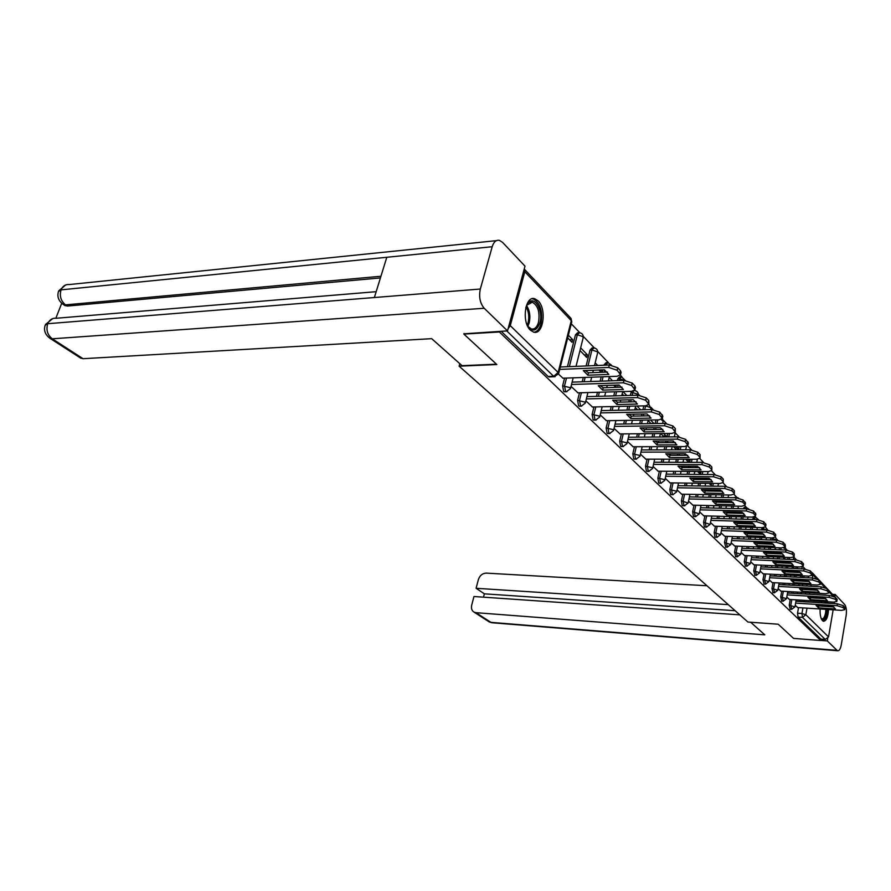 <?xml version="1.0" encoding="UTF-8"?>
<svg xmlns="http://www.w3.org/2000/svg" width="891" height="891" viewBox="0 0 891 891"><rect width="100%" height="100%" fill="white"/><g stroke="black" fill="none" stroke-linecap="round" stroke-linejoin="round"><path stroke-width="1.34" d="M790.25 599.498L789.226 605.167L790.239 609.255M781.763 591.167L780.705 596.925L781.752 601.069M773.043 582.625L771.951 588.45L773.043 592.671M764.088 573.86L762.974 579.763L764.11 584.05M754.889 564.849L753.741 570.83L754.922 575.196M745.444 555.594L744.263 561.664L745.489 566.097M735.732 546.072L734.518 552.231L735.788 556.741M725.753 536.282L724.494 542.53L725.82 547.13M715.484 526.213L714.192 532.562L714.894 536.995L715.573 537.228M704.915 515.856L703.589 522.293L704.302 526.804L705.015 527.049M694.033 505.186L692.663 511.724L693.41 516.312L694.156 516.568M682.829 494.204L681.415 500.831L682.183 505.498L682.974 505.776M671.291 482.877L669.82 489.616L670.611 494.371L671.458 494.65M659.385 471.205L657.87 478.055L658.683 482.889L659.574 483.189M647.111 459.166L645.541 466.127L646.387 471.049L647.334 471.361M634.448 446.747L632.822 453.82L633.701 458.832L634.693 459.155M621.372 433.917L619.69 441.112L620.593 446.224L621.651 446.558M607.874 420.663L606.136 427.981L607.061 433.193L608.185 433.549M593.918 406.964L592.114 414.415L593.083 419.739L594.264 420.095M579.484 392.797L577.613 400.382L578.615 405.817L579.885 406.196M564.56 378.14L562.622 385.87L563.658 391.416L564.994 391.806M538.142 300.857L534.723 298.719C525.111 295.3 521.369 322.152 530.401 330.16L533.664 332.143C543.276 335.417 546.996 309.099 538.142 300.857M825.623 598.685L824.064 598.585M821.792 601.414L821.257 602.817M820.132 608.987C819.887 614.59 820.667 618.488 822.482 620.671L823.44 621.261C826.291 621.083 827.995 617.173 828.552 609.533M805.186 569.048L802.813 566.565M796.298 559.726L793.937 557.243M787.154 550.148L785.45 548.355M777.754 540.28L776.752 539.222M755.858 517.315L755.134 516.557M746.391 507.391L744.731 505.654M736.657 497.178L734.006 494.405M726.365 486.397L722.957 482.811M715.128 474.602L711.541 470.849M703.522 462.44L699.769 458.509M691.539 449.877L687.618 445.756M679.165 436.902L675.1 432.636M666.379 423.492L663.205 420.162M653.148 409.626L650.931 407.287M639.471 395.27L638.268 394.011M621.918 376.871L620.314 375.189M608.364 362.648L597.727 351.5M594.342 347.958L583.282 336.364M579.852 332.755L571.276 323.767M828.006 603.229L827.605 601.77M833.152 609.823L828.541 636.909L825.289 639.46L821.001 639.125L798.069 617.062L797.534 613.208L798.536 607.606M799.628 601.481L799.873 600.077M801.009 593.785L801.265 592.292M802.435 585.821L802.713 584.24M803.259 581.199L803.359 580.642M803.905 577.568L804.205 575.898M463.855 334.08L496.855 364.542L459.11 366.179L747.917 622.041L778.177 624.212L793.558 638.402L820.767 640.506L499.394 331.987L463.855 334.08L464.033 333.457M834.455 602.171L834.21 603.619M821.001 639.125L820.767 640.506M812.559 573.08L835.012 596.981M508.115 328.712L510.265 325.638L524.81 271.755L524.253 268.959M499.573 331.352L499.394 331.987M558.479 374.109L562.967 378.196M567.701 337.889L572.011 342.322L572.69 339.649L569.561 339.816M571.042 386.382L577.958 392.842M579.985 350.531L586.701 357.436L587.358 354.796L584.273 354.93M585.877 400.861L592.448 406.998M598.93 369.999L600.913 372.048L601.436 369.91M600.211 414.861L606.448 420.686M613.699 385.19L614.656 386.182L614.901 385.157M614.066 428.393L620.002 433.928M627.487 441.49L633.133 446.747M640.473 454.176L645.841 459.166M653.86 423.593L650.953 423.492M653.047 466.461L658.159 471.194M665.744 436.935L665.967 435.922L663.06 435.944M665.243 478.367L670.099 482.866M677.294 449.844L677.695 448.017L674.81 448.028M677.06 489.905L681.682 494.182M685.725 459.244L688.543 462.151L689.055 459.756L686.215 459.745M688.531 501.11L692.931 505.164M697.631 471.495L699.602 473.511L700.014 471.506M699.658 511.969L703.845 515.833M709.169 483.356L710.327 484.548L710.572 483.379M710.472 522.527L714.448 526.191M720.964 532.773L724.751 536.248M731.166 542.742L734.763 546.038M741.078 552.42L744.497 555.55M750.679 523.875L748.072 523.351M750.723 561.842L753.975 564.805M759.867 534.121L760.045 533.23M760.101 570.997L763.197 573.815M768.833 544.067L768.978 543.254M769.234 579.918L772.174 582.58M776.863 552.955L777.565 553.679L777.698 552.988M778.133 588.595L780.917 591.123M786.786 597.048L789.437 599.443M791.386 593.228L791.654 591.747M792.823 585.287L793.113 583.716M794.315 577.078L794.616 575.408M795.184 572.312L795.295 571.688M795.863 568.558L796.186 566.799M782.944 584.752L783.222 583.182M784.448 576.566L784.748 574.907M785.316 571.822L785.428 571.209M785.996 568.09L786.33 566.331M786.909 563.168L787.031 562.488M787.622 559.303L787.956 557.432M774.268 576.043L774.58 574.394M775.838 567.6L776.172 565.852M776.752 562.711L776.874 562.032M777.475 558.857L777.821 556.998M778.422 553.779L778.556 553.033M779.168 549.769L779.536 547.798M765.369 567.099L765.692 565.351M767.006 558.39L767.363 556.541M767.964 553.333L768.109 552.587M768.721 549.357L769.089 547.386M769.713 544.1L769.869 543.287M770.492 539.968L770.826 538.231L772.508 537.93M756.225 557.911L756.582 556.073M757.951 548.923L758.319 546.963M758.954 543.699L759.11 542.886M759.745 539.578L760.134 537.507M760.78 534.154L760.947 533.264M761.605 529.878L761.805 528.842L763.431 528.886L763.854 527.606M746.836 548.477L747.215 546.528M748.64 539.178L749.041 537.106M749.687 533.776L749.866 532.896M750.523 529.521L750.946 527.327M751.614 523.897L751.804 522.939M752.472 519.475L754.176 519.23L755.579 517.292L758.542 519.743M737.18 538.765L737.592 536.705M739.085 529.154L739.508 526.971M740.187 523.563L740.376 522.605M741.056 519.152L741.512 516.836M742.203 513.339L742.37 512.481M727.256 528.775L727.691 526.603M729.25 518.829L729.718 516.524M730.42 513.049L730.62 512.002M731.333 508.483L731.823 506.032M717.055 518.495L717.522 516.201M719.16 508.204L719.65 505.765M720.373 502.201L720.607 501.076M721.342 497.479L721.866 494.884M706.563 507.903L707.064 505.475M708.768 497.245L709.303 494.661M710.049 491.03L710.305 489.805M711.074 486.13L711.642 483.39M695.76 497L696.294 494.438M698.087 485.951L698.655 483.223M699.435 479.503L699.713 478.189M700.504 474.424L701.117 471.517M684.633 485.762L685.212 483.056M687.084 474.302L687.707 471.417M688.52 467.608L688.821 466.182M689.645 462.329L690.302 459.255M673.173 474.179L673.796 471.317M675.768 462.284L676.425 459.233M677.271 455.334L677.606 453.786M678.474 449.844L679.176 446.58M661.367 462.229L662.035 459.199M664.107 449.866L664.82 446.636M665.7 442.638L666.067 440.978M666.969 436.924L667.727 433.483M649.194 449.899L649.918 446.692M652.089 437.047L652.858 433.616M653.782 429.529L654.183 427.725M655.119 423.57L655.943 419.917M636.642 437.169L637.421 433.761M639.705 423.793L640.54 420.151M641.498 415.952L641.943 414.014M642.912 409.76L643.781 405.995L645.619 405.839M623.678 424.016L624.524 420.407M626.93 410.072L627.832 406.218M628.834 401.908L629.324 399.814M630.349 395.437L630.984 392.675L632.822 392.63L633.579 391.004M610.302 410.406L611.215 406.586M613.754 395.882L614.723 391.795M615.781 387.362L616.316 385.112M617.385 380.602L617.786 378.931L619.635 378.864L621.506 376.826L625.204 380.412M596.491 396.35L597.471 392.285M600.155 381.181L601.202 376.837M602.316 372.282L602.895 369.854M604.02 365.221L606.014 364.653L607.929 362.615L611.449 365.121M582.202 381.793L583.271 377.472M586.111 365.945L590.031 350.052L591.925 349.963L593.896 347.913C596.669 348.381 597.917 350.007 597.627 352.791L597.193 351.711L591.925 349.963L588.004 365.878M567.433 366.713L575.452 334.871L577.357 334.771L579.384 332.711C582.224 333.178 583.494 334.838 583.193 337.689L582.725 336.553L577.357 334.771L569.36 366.635M459.812 363.662L459.11 366.179M795.229 605.29L797.735 607.551M803.114 577.524L800.586 577.346M803.125 577.479L801.455 575.753M794.427 568.491L792.611 566.62M785.417 559.203L783.857 557.588M776.172 549.658L775.114 548.566M740.956 513.305L739.909 512.236M730.397 502.413L729.272 501.254M719.516 491.186L718.302 489.927M708.289 479.603L706.986 478.255M696.717 467.664L695.815 466.728M677.695 448.017L676.314 446.591M665.967 435.922L663.639 433.516M653.894 423.448L650.541 420.006M640.662 409.804L636.998 406.018M626.841 395.537L622.987 391.561M612.529 380.769L609.21 377.339M597.716 365.477L595.166 362.849M587.358 354.796L580.654 347.869M572.69 339.649L568.38 335.205M762.161 527.672L761.805 528.842M755.323 517.281L753.942 517.248L752.527 519.186M745.834 507.347L744.453 507.324L743.139 508.761M736.077 497.145L733.716 497.713M631.541 391.316L630.984 392.675M620.971 376.848L619.657 376.893L617.786 378.931M607.35 362.637L606.058 362.693L604.143 364.731M593.283 347.947L592.014 348.002L590.031 350.052M578.716 332.755L577.479 332.822L575.452 334.871M501.165 331.263L548.165 376.503L549.602 376.915M608.586 379.934L609.5 380.869M622.185 393.922L623.834 395.615M635.35 407.454L637.689 409.86M648.102 420.563L651.087 423.626M660.732 433.549L664.04 436.946M673.429 446.603L676.581 449.844M737.236 512.214L738.238 513.238M747.549 522.817L748.518 523.808M757.606 533.152L758.497 534.077M767.374 543.198L768.198 544.045M587.871 375.2L583.315 370.611L604.365 369.798L608.854 374.443L587.871 375.2L588.461 372.806L585.365 370.533M588.461 372.806L607.45 372.093M560.316 367.003L609.299 365.009L617.708 367.783L620.448 370.678L621.105 372.304L620.526 374.743L617.129 370.233L608.72 367.448L609.299 365.009M562.678 378.207L617.173 376.269L620.526 374.743M559.704 369.397L608.72 367.448M602.65 390.113L598.251 385.68L619.078 385.023L623.399 389.501L602.65 390.113L603.229 387.741L600.278 385.614M603.229 387.741L622.007 387.173M572.111 382.128L623.99 380.39L632.242 383.108L634.882 385.892L635.495 387.44L634.938 389.835L631.674 385.513L623.422 382.796L623.99 380.39M577.68 392.853L631.585 391.316L634.938 389.835M571.521 384.489L623.422 382.796M616.928 404.514L612.685 400.226L633.278 399.725L637.455 404.057L616.928 404.514L617.485 402.186L614.69 400.182M617.485 402.186L636.063 401.741M586.913 396.606L638.179 395.236L646.265 397.887L648.826 400.582L648.86 404.414L645.719 400.271L637.622 397.609L637.811 394.267L632.822 392.63L632.176 395.392M592.17 406.998L645.507 405.839L648.86 404.414M586.345 398.923L637.622 397.609M496.465 364.185L462.073 365.678L431.701 338.669L83.052 358.705L80.246 357.837M492.2 246.729L386.794 257.276L374.376 297.527L480.327 289.029L492.2 246.729C493.725 241.895 496.12 239.768 499.383 240.347L502.524 242.341L525.011 266.153L507.525 330.884L463.933 333.802M480.327 289.029C478.712 296.848 480.004 303.252 484.192 308.264L507.525 330.884M61.713 303.296L55.866 318.198M380.424 277.936L67.315 306.07L64.375 305.19M376.18 291.68L56.322 318.254C52.424 317.875 49.562 319.691 47.735 323.7L45.163 325.248C43.525 330.494 45.229 334.905 50.275 338.491L49.495 338.001M496.376 240.648L69.275 284.552C65.533 284.218 62.793 285.989 61.067 289.865L58.472 291.524C56.913 296.636 58.561 300.98 63.417 304.544L62.637 304.02M750.623 622.23L764.801 634.837L475.95 612.674L490.941 622.363L837.028 650.341L827.316 640.93L820.778 640.429M706.964 585.755L486.196 573.113C482.41 573.325 479.792 575.508 478.344 579.673L476.106 588.283L728.281 604.644M837.028 650.341L837.696 650.753C839.3 650.875 840.491 648.893 841.282 644.794L846.138 615.681C846.795 610.558 846.316 606.838 844.69 604.543L835.223 594.52L834.867 596.647M827.739 638.491L827.316 640.93M739.797 614.846L473.956 596.513L471.695 605.189C471.005 608.453 471.818 610.78 474.146 612.184L475.95 612.674M735.131 610.703L484.37 593.829L483.501 597.17M484.37 593.829L476.106 588.283M835.223 594.52L832.751 594.375M525.757 307.84L527.84 303.441C533.954 294.52 543.666 310.302 539.935 322.731C536.471 331.652 532.205 332.376 527.149 324.903L526.781 324.101M528.085 326.529L531.448 328.968C534.678 329.492 537.028 327.253 538.52 322.252C540.069 312.173 537.997 305.49 532.306 302.216L526.737 305.257M534.121 332.243C537.273 331.641 539.556 328.824 540.982 323.778C542.897 311.282 540.325 302.996 533.275 298.93L532.027 298.763M825.589 601.648L826.157 603.118M826.87 609.422L826.514 613.142C825.244 618.922 823.507 620.804 821.313 618.788M821.212 618.566L821.814 618.877C823.496 619.022 824.743 617.018 825.578 612.852L825.912 609.366M825.077 603.051L824.353 601.57M823.106 621.127C824.866 620.515 826.169 618.02 827.004 613.632L827.405 609.455M826.859 603.162L826.458 601.703M630.728 418.436L626.629 414.293L647 413.925L651.043 418.113L630.728 418.436L631.262 416.13L628.612 414.259M631.262 416.13L649.639 415.819M601.236 410.595L651.878 409.57L659.819 412.177L662.826 416.164L662.303 418.503L659.295 414.527L651.343 411.92L651.878 409.57M606.181 420.686L658.961 419.873L662.303 418.503M600.679 412.889L651.343 411.92M644.082 431.901L640.106 427.892L660.264 427.658L664.174 431.701L644.082 431.901L644.594 429.629L642.077 427.869M644.594 429.629L662.77 429.429M615.068 424.127L665.109 423.437L672.917 425.987L675.3 428.504L675.311 432.124L672.404 428.304L664.597 425.753L665.109 423.437M619.735 433.928L671.97 433.438L675.311 432.124M614.545 426.399L664.597 425.753M656.99 444.932L653.148 441.056L673.084 440.934L676.87 444.854L656.99 444.932L657.502 442.682L655.108 441.045M657.502 442.682L675.467 442.593M628.467 437.225L677.917 436.846L685.58 439.33L688.375 443.027L687.885 445.3L685.079 441.624L677.416 439.129L677.917 436.846M632.866 446.747L684.544 446.569L687.885 445.3M627.955 439.463L677.416 439.129M669.497 457.551L665.777 453.786L685.502 453.786L689.166 457.573L669.497 457.551L669.987 455.334L667.715 453.786M669.987 455.334L687.763 455.334M641.442 449.922L690.302 449.81L697.831 452.26L700.07 454.61L700.07 457.974M645.585 459.166L696.717 459.266L700.059 458.052L699.591 456.86L697.352 454.51L689.823 452.071L690.302 449.81M640.941 452.127L689.823 452.071M681.615 469.769L678.006 466.127L697.53 466.227L701.072 469.902L681.615 469.769L682.083 467.575L679.933 466.138M682.083 467.575L699.669 467.675M653.994 462.206L702.297 462.373L709.693 464.768L711.864 467.051L711.853 470.314M657.903 471.194L708.512 471.573L711.842 470.403L711.397 469.267L709.236 466.995L701.83 464.601L702.297 462.373M653.515 464.389L701.83 464.601M693.354 481.608L689.857 478.077L709.169 478.278L712.611 481.842L693.354 481.608L693.811 479.447L691.772 478.099M693.811 479.447L711.196 479.636M666.178 474.123L713.925 474.535L721.187 476.885L723.292 479.091L723.269 482.276M669.854 482.866L719.939 483.49L723.258 482.365L722.835 481.285L720.741 479.08L713.468 476.741L713.925 474.535M665.7 476.273L713.468 476.741M704.736 493.091L701.34 489.671L720.451 489.961L723.793 493.414L704.736 493.091L705.182 490.952L703.255 489.705M705.182 490.952L722.378 491.231M677.973 485.673L725.174 486.319L732.324 488.624L734.362 490.763L734.34 493.87M681.437 494.182L731.01 495.04L734.318 493.959L733.928 492.935L731.89 490.796L724.739 488.502L725.174 486.319M677.516 487.8L724.739 488.502M715.774 504.228L712.488 500.909L731.4 501.288L734.63 504.64L715.774 504.228L716.208 502.123L714.393 500.954M716.208 502.123L733.215 502.468M689.422 496.888L736.1 497.757L743.127 500.007L745.477 503.07L745.065 505.108M692.686 505.164L741.758 506.255L745.054 505.208L744.676 504.228L742.704 502.156L735.665 499.896L736.1 497.757M688.977 498.982L735.665 499.896M726.488 515.043L723.292 511.824L742.025 512.28L745.154 515.533L726.488 515.043L726.911 512.96L725.196 511.868M726.911 512.96L743.729 513.383M700.538 507.77L746.68 508.839L753.597 511.055L755.869 514.007L755.479 516.023M703.6 515.822L752.171 517.125L755.457 516.123L755.1 515.187L753.185 513.171L746.268 510.955L746.68 508.839M700.103 509.841L746.268 510.955M736.89 525.534L733.794 522.404L752.327 522.95L755.368 526.102L736.89 525.534L737.303 523.474L735.688 522.46M737.303 523.474L753.931 523.975M711.33 518.328L756.96 519.598L763.765 521.77L765.97 524.621L765.592 526.603M714.203 526.18L762.284 527.672L765.569 526.715L765.224 525.824L763.364 523.863L756.559 521.692L756.96 519.598M710.907 520.389L756.559 521.692M747.003 535.736L743.985 532.695L762.328 533.308L765.291 536.371L747.003 535.736L747.404 533.698L745.878 532.762M747.404 533.698L763.843 534.255M721.81 528.597L766.939 530.045L773.644 532.183L775.771 534.934L775.404 536.894M724.517 536.237L772.107 537.93L775.382 536.995L775.059 536.148L773.254 534.244L766.538 532.116L766.939 530.045M721.398 530.624L766.538 532.116M756.827 545.637L753.897 542.686L772.052 543.376L774.925 546.35L756.827 545.637L757.216 543.633L755.791 542.764M757.216 543.633L773.477 544.245M731.99 538.576L776.629 540.191L783.222 542.285L785.283 544.958L785.428 549.134M734.529 546.027L781.652 547.887L784.915 546.996L784.603 546.172L782.844 544.334L776.25 542.24L776.629 540.191M731.589 540.581L776.25 542.24M766.371 555.271L763.52 552.398L781.496 553.155L784.292 556.04L766.371 555.271L766.75 553.289L765.414 552.476M766.75 553.289L782.833 553.957M741.891 548.277L786.04 550.048L792.545 552.108L794.249 553.901L794.193 556.597M744.275 555.538L790.93 557.566L794.171 556.708L793.881 555.917L792.177 554.135L785.673 552.075L786.04 550.048M741.501 550.259L785.673 552.075M775.66 564.638L772.887 561.842L790.685 562.655L793.402 565.473L775.66 564.638L776.028 562.678L774.78 561.931M776.028 562.678L791.921 563.402M751.525 557.71L795.195 559.637L801.599 561.653L803.537 564.159L803.203 566.03M753.753 564.794L799.951 566.966L803.181 566.141L802.902 565.395L801.243 563.658L794.839 561.631L795.195 559.637M751.146 559.671L794.839 561.631M784.693 573.759L781.997 571.042L799.617 571.899L802.256 574.639L784.693 573.759L785.049 571.81L783.891 571.131M785.049 571.81L800.775 572.59M760.892 566.888L804.105 568.959L810.409 570.942L812.291 573.358L811.957 575.218M762.974 573.804L808.727 576.121L811.946 575.33L811.668 574.617L810.064 572.924L803.749 570.931L804.105 568.959M760.524 568.826L803.749 570.931M793.48 582.625L790.863 579.974L808.304 580.899L810.877 583.56L793.48 582.625L793.836 580.698L792.756 580.074M793.836 580.698L809.384 581.522M770.002 575.82L812.759 578.025L818.985 579.985L820.8 582.324L820.488 584.151M771.951 582.569L817.259 585.031L820.466 584.273L820.21 583.583L818.64 581.934L812.425 579.974L812.759 578.025M769.646 577.736L812.425 579.974M802.045 591.268L799.494 588.684L816.769 589.653L819.274 592.248L802.045 591.268L802.39 589.363L801.399 588.795M802.39 589.363L817.76 590.232M778.879 584.529L821.19 586.846L827.316 588.773L829.098 591.045L828.786 592.86M780.705 591.112L825.567 593.696L828.764 592.972L828.519 592.315L826.993 590.7L820.856 588.784L821.19 586.846M778.534 586.423L820.856 588.784M810.387 599.676L807.892 597.159L825.01 598.184L827.449 600.712L810.387 599.676L810.71 597.794L809.808 597.282M810.71 597.794L825.912 598.696M787.521 593.005L829.398 595.444L835.446 597.338L837.161 599.532L836.861 601.325M789.226 599.431L833.664 602.138L836.838 601.436L836.604 600.812L835.112 599.242L829.076 597.349L829.398 595.444M787.187 594.876L829.076 597.349M818.506 607.874L816.078 605.423L833.029 606.493L835.402 608.943L818.506 607.874L818.829 606.003L817.994 605.546M818.829 606.003L833.853 606.949M795.953 601.258L837.395 603.808L843.354 605.668L845.024 607.807L844.724 609.578M797.523 607.539L841.55 610.368L844.713 609.689L844.479 609.088L843.031 607.562L837.072 605.702L837.395 603.808M795.618 603.118L837.072 605.702M791.809 609.355L790.807 605.267L791.832 599.587M789.226 605.167L794.928 606.927L791.631 609.344L790.05 609.244M783.345 601.169L782.298 597.015L783.345 591.268M780.705 596.925L786.486 598.707L783.156 601.158L781.563 601.057M774.647 592.771L773.566 588.55L774.647 582.714M771.951 588.45L777.821 590.276L774.446 592.76L772.842 592.66M765.725 584.14L764.589 579.852L765.714 573.938M762.974 579.763L768.922 581.623L765.503 584.128L763.888 584.039M756.559 575.285L755.379 570.919L756.526 564.927M753.741 570.83L759.778 572.724L756.325 575.263L754.688 575.185M747.137 566.175L745.923 561.731L747.103 555.661M744.263 561.664L750.389 563.591L746.892 566.164L745.244 566.086M737.458 556.819L736.189 552.297L737.403 546.138M734.518 552.231L740.733 554.202L737.202 556.808L735.532 556.73M727.502 547.197L726.187 542.597L727.435 536.349M724.494 542.53L730.809 544.546L727.234 547.185L725.552 547.119M717.266 537.295L716.598 537.05L715.896 532.618L717.188 526.269M714.192 532.562L720.596 534.611L716.977 537.284L715.273 537.217M706.73 527.104L706.028 526.859L705.304 522.338L706.63 515.9M703.589 522.293L710.082 524.398L706.429 527.093L704.703 527.038M695.893 516.624L695.147 516.357L694.401 511.768L695.771 505.23M692.663 511.724L699.268 513.873L701.039 505.342M684.722 505.821L683.932 505.542L683.163 500.876L684.589 494.238M681.415 500.831L688.119 503.036L689.968 494.327M673.217 494.683L672.382 494.405L671.591 489.649L673.061 482.9M669.82 489.616L676.325 491.153L676.637 491.877L678.563 482.967M661.356 483.212L660.476 482.911L659.663 478.077L661.178 471.216M657.87 478.055L664.474 479.614L664.809 480.372L666.802 471.261M649.127 471.372L648.202 471.061L647.356 466.138L648.915 459.166M645.541 466.127L652.245 467.708L652.602 468.499L654.673 459.188M636.508 459.166L635.528 458.843L634.659 453.82L636.274 446.736M632.822 453.82L639.627 455.424L640.005 456.248L642.166 446.714M623.488 446.558L622.441 446.213L621.539 441.101L623.221 433.895M619.69 441.112L626.607 442.738L626.997 443.607L629.258 433.839M610.034 433.527L608.932 433.182L607.996 427.958L609.734 420.63M606.136 427.981L613.153 429.629L613.565 430.542L615.915 420.541M596.146 420.073L594.965 419.706L593.996 414.382L595.801 406.92M592.114 414.415L599.253 416.086L599.676 417.055L602.149 406.786M581.778 406.151L580.52 405.773L579.518 400.337L581.389 392.742M577.613 400.382L584.864 402.086L585.331 403.1L587.904 392.563M566.91 391.75L565.573 391.349L564.538 385.814L566.487 378.074M562.622 385.87L569.995 387.596L570.474 388.665L573.18 377.84M797.534 613.208L801.945 613.498L802.936 607.885M804.027 601.759L804.283 600.345M805.397 594.041L805.664 592.548M806.823 586.066L807.101 584.474M807.647 581.433L807.747 580.865M808.293 577.791L808.594 576.121M816.546 578.716L812.882 574.862L812.325 578.003M811.144 584.696L810.866 586.289M809.719 592.782L809.451 594.275M808.337 600.601L808.081 602.004M807.001 608.152L805.843 614.712L828.541 636.909M833.085 596.124L828.964 591.791M824.921 587.537L820.678 583.07M510.265 325.638L558.134 372.449L571.276 320.649L524.81 271.755M792.968 593.317L793.235 591.836M794.404 585.376L794.683 583.805M795.229 580.776L795.34 580.219M795.886 577.156L796.186 575.486M796.754 572.39L796.866 571.766M797.434 568.636L797.746 566.865M784.525 584.841L784.815 583.271M786.029 576.644L786.33 574.985M786.898 571.899L787.009 571.287M787.588 568.168L787.911 566.398M788.49 563.246L788.613 562.566M789.203 559.37L789.537 557.499M775.872 576.132L776.184 574.472M777.442 567.678L777.765 565.93M778.355 562.778L778.478 562.098M779.068 558.924L779.413 557.064M780.015 553.846L780.16 553.099M780.761 549.836L781.129 547.865M766.984 567.177L767.318 565.429M768.632 558.468L768.978 556.608M769.579 553.4L769.724 552.654M770.336 549.424L770.704 547.453M771.328 544.167L771.483 543.354M772.107 540.024L772.441 538.287L776.685 540.191M757.862 557.989L758.208 556.14M759.577 548.99L759.956 547.029M760.58 543.755L760.736 542.942M761.371 539.634L761.772 537.563M762.406 534.21L762.562 533.431M763.231 529.922L763.431 528.886L767.418 530.067M748.485 548.544L748.863 546.595M750.289 539.233L750.69 537.173M751.336 533.832L751.514 532.941M752.171 529.566L752.594 527.372M754.12 519.52L756.381 519.587M738.851 538.821L739.252 536.761M740.744 529.209L741.178 527.015M741.847 523.607L742.036 522.649M742.715 519.208L743.172 516.88M728.949 528.831L729.384 526.648M730.932 518.874L731.4 516.568M732.09 513.082L732.302 512.047M733.003 508.516L733.505 506.066M718.759 518.54L719.226 516.245M720.852 508.238L721.354 505.798M722.066 502.246L722.3 501.11M723.035 497.512L723.559 494.917M708.278 507.948L708.779 505.52M710.483 497.278L711.018 494.694M711.764 491.064L712.02 489.838M712.778 486.152L713.346 483.412M697.497 497.033L698.032 494.472M699.814 485.974L700.382 483.245M701.172 479.525L701.44 478.2M702.231 474.435L702.843 471.528M686.382 485.795L686.961 483.078M688.832 474.313L689.445 471.428M690.258 467.619L690.57 466.193M691.394 462.34L692.051 459.255M674.944 474.201L675.567 471.328M677.528 462.284L678.196 459.233M679.042 455.334L679.376 453.786M680.234 449.832L680.936 446.58M663.16 462.24L663.828 459.199M665.889 449.866L666.602 446.625M667.482 442.638L667.849 440.967M668.74 436.913L669.509 433.46M650.998 449.899L651.722 446.681M653.894 437.035L654.662 433.605M655.576 429.507L655.988 427.702M656.912 423.548L657.736 419.895M638.457 437.147L639.237 433.75M641.52 423.76L642.355 420.129M643.313 415.93L643.759 413.981M644.728 409.715L645.596 405.951L650.497 407.566L650.853 408.446L648.882 404.314M625.527 423.982L626.362 420.374M628.768 410.038L629.67 406.185M630.672 401.863L631.162 399.769M612.162 410.372L613.075 406.541M615.614 395.838L616.583 391.739M617.63 387.307L618.165 385.046M619.234 380.546L619.635 378.864L624.546 380.379M598.362 396.295L599.342 392.229M602.026 381.125L603.084 376.77M604.187 372.215L604.722 369.999M605.891 365.143L608.709 365.032M584.106 381.727L585.164 377.405M586.601 371.603L586.879 370.467M634.437 390.57L634.648 390.592C637.254 391.049 638.435 392.575 638.19 395.192L638.179 395.236M735.387 497.735L736.367 497.156L738.394 497.991M744.798 508.794L746.101 507.358L748.796 509.062M662.381 418.18L663.127 421.276L661.245 419.494M675.088 432.536L675.033 433.728L674.665 432.881M785.261 550.014L785.216 548.711L783.401 547.798M793.625 559.57L793.369 557.332M555.06 376.715L553.645 376.303L506.801 330.929M548.165 376.503L553.645 376.303L558.134 372.449L558.646 373.585L571.766 321.851L571.02 318.354M798.069 617.062L802.479 617.363L801.945 613.498L805.843 614.712L802.479 617.363L825.289 639.46M812.113 574.361L812.882 574.862L811.567 572.167M524.632 269.461L570.34 317.653L571.766 321.851M619.88 373.117L620.448 370.678M617.129 370.233L617.708 367.783M634.325 388.298L634.882 385.892M631.674 385.513L632.242 383.108M648.28 402.955L648.826 400.582M645.719 400.271L646.265 397.887M484.192 308.264L52.257 338.803L83.052 358.705M380.936 276.255L65.533 304.867L67.315 306.07M65.199 305.747L63.417 304.544L65.533 304.867C60.833 300.958 59.341 295.968 61.067 289.865L386.794 257.276M374.376 297.527L47.735 323.7C45.931 329.915 47.435 334.949 52.257 338.803L50.275 338.491L81.07 358.371M488.346 621.35L492.433 622.787M526.581 305.602C529.722 310.514 530.602 316.26 529.209 322.832L527.884 326.206M527.249 325.092L528.107 322.676C529.399 316.84 528.719 311.538 526.091 306.782M661.757 417.122L662.28 414.783M659.295 414.527L659.819 412.177M674.788 430.81L675.3 428.504M672.404 428.304L672.917 425.987M687.395 444.052L687.885 441.769M685.079 441.624L685.58 439.33M699.591 456.86L700.07 454.61M697.352 454.51L697.831 452.26M711.397 469.267L711.864 467.051M709.236 466.995L709.693 464.768M722.835 481.285L723.292 479.091M720.741 479.08L721.187 476.885M733.928 492.935L734.362 490.763M731.89 490.796L732.324 488.624M744.676 504.228L745.099 502.09M742.704 502.156L743.127 500.007M755.1 515.187L755.512 513.071M753.185 513.171L753.597 511.055M765.224 525.824L765.625 523.73M763.364 523.863L763.765 521.77M775.059 536.148L775.437 534.077M773.254 534.244L773.644 532.183M784.603 546.172L784.982 544.134M782.844 544.334L783.222 542.285M793.881 555.917L794.249 553.901M792.177 554.135L792.545 552.108M802.902 565.395L803.259 563.402M801.243 563.658L801.599 561.653M811.668 574.617L812.024 572.646M810.064 572.924L810.409 570.942M820.21 583.583L820.544 581.634M818.64 581.934L818.985 579.985M828.519 592.315L828.842 590.388M826.993 590.7L827.316 588.773M836.604 600.812L836.927 598.897M835.112 599.242L835.446 597.338M844.479 609.088L844.802 607.205M843.031 607.562L843.354 605.668M824.52 598.451L825.177 598.496M564.348 391.828L566.275 391.773L570.474 388.665M583.193 337.689L576.043 366.357M579.284 406.207L581.177 406.162L585.331 403.1M593.707 420.106L595.589 420.084L599.676 417.055M607.662 433.549L609.522 433.538L613.565 430.542M621.161 446.558L623.009 446.558L626.997 443.607M634.236 459.155L636.063 459.166L640.005 456.248M646.899 471.361L648.704 471.372L652.602 468.499M659.173 483.178L660.966 483.2L664.809 480.372M671.079 494.65L672.85 494.683L676.637 491.877M682.617 505.765L684.377 505.81L688.119 503.036M693.833 516.557L695.559 516.613L699.268 513.873M597.627 352.791L594.497 365.611M593.373 370.222L592.771 372.638M591.669 377.183L590.61 381.504M609.399 376.548L608.353 380.914M607.272 385.391L606.738 387.641M605.68 392.051L604.699 396.127M622.742 391.561L621.773 395.671M620.749 400.037L620.259 402.119M619.245 406.407L618.343 410.25M635.673 406.051L634.782 409.916M633.802 414.17L633.356 416.097M632.387 420.285L631.552 423.904M650.853 408.446L650.586 409.604M648.225 420.04L647.389 423.682M646.454 427.825L646.042 429.607M645.117 433.694L644.349 437.102M663.127 421.276L662.637 423.47M661.534 428.437L661.311 429.44M660.387 433.549L659.63 436.991M658.727 441.023L658.349 442.682M657.469 446.658L656.745 449.888M675.033 433.728L674.342 436.868M673.407 441.112L673.084 442.604M672.204 446.614L671.491 449.855M670.633 453.786L670.288 455.334M669.442 459.21L668.773 462.262M686.449 446.346L685.702 449.821M684.845 453.786L684.511 455.334M683.675 459.244L683.018 462.306M682.183 466.149L681.905 467.474M681.058 471.372L680.434 474.246M697.408 459.244L696.751 462.351M695.927 466.216L695.626 467.652M694.813 471.473L694.2 474.368M693.41 478.122L693.198 479.102M692.34 483.145L691.761 485.862M708.089 471.573L707.476 474.48M706.697 478.255L706.418 479.581M705.639 483.312L705.071 486.052M704.302 489.716L704.168 490.362M703.289 494.561L702.754 497.133M718.48 483.468L717.912 486.219M717.155 489.916L716.91 491.141M716.164 494.783L715.629 497.367M713.936 505.631L713.435 508.07M711.798 516.045L710.094 524.354M728.593 495.006L728.07 497.601M727.346 501.21L727.112 502.346M726.388 505.91L725.898 508.36M724.283 516.379L723.815 518.673M722.245 526.425L720.607 534.567M738.439 506.177L737.948 508.638M737.247 512.169L737.035 513.216M736.345 516.702L735.888 519.019M734.329 526.804L733.894 528.987M732.402 536.516L730.809 544.501M748.017 517.014L747.56 519.342M746.881 522.794L746.691 523.752M746.023 527.171L745.6 529.365M744.119 536.939L743.707 538.999M742.27 546.328L740.744 554.146M757.35 527.528L756.927 529.722M756.27 533.108L756.103 533.987M755.457 537.34L755.056 539.411M753.63 546.773L753.251 548.733M751.881 555.873L750.4 563.535M767.819 530.1L765.358 527.038M766.438 537.73L766.037 539.812M765.414 543.12L765.258 543.933M764.634 547.208L764.255 549.179M762.896 556.34L762.54 558.189M761.215 565.15L759.789 572.668M776.718 540.035L775.393 536.928M775.293 547.631L774.925 549.602M774.312 552.854L774.168 553.601M773.566 556.808L773.221 558.668M771.918 565.651L771.584 567.4M770.314 574.172L768.933 581.567M783.924 557.254L783.579 559.125M782.989 562.31L782.866 562.989M782.276 566.141L781.953 567.901M780.694 574.695L780.393 576.354M779.168 582.959L777.832 590.221M793.903 558.011L793.914 557.053M792.333 566.609L792.01 568.38M791.442 571.499L791.331 572.122M790.774 575.207L790.462 576.878M789.259 583.505L788.969 585.075M787.8 591.524L786.497 598.652M802.145 566.821L801.777 568.848M800.541 575.709L800.241 577.379M799.695 580.442L799.595 581.01M799.049 584.039L798.759 585.621M797.601 592.081L797.334 593.573M796.198 599.855L794.939 606.86M548.901 376.938L554.38 376.737L558.646 373.585M45.474 324.524L52.692 318.61M58.784 290.767L65.656 284.964M837.696 650.753L491.854 622.742L489.148 621.862L474.146 612.184M527.305 304.399L527.84 303.441M529.744 302.394L532.306 302.216"/></g></svg>
